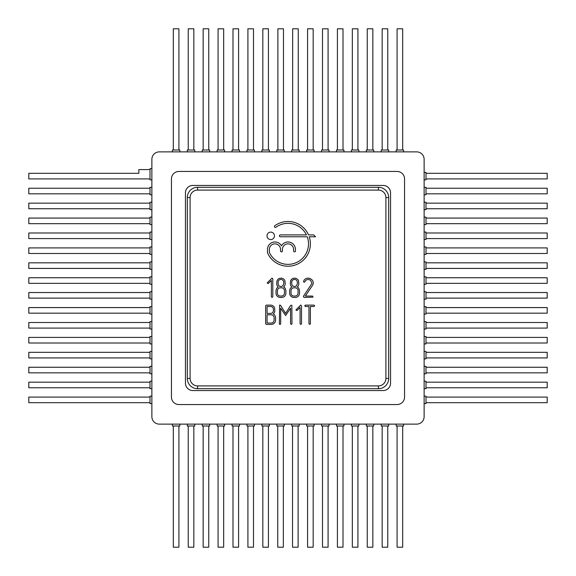 <?xml version="1.0" encoding="UTF-8"?>
<svg xmlns="http://www.w3.org/2000/svg" width="576" height="576" viewBox="0 0 576 576"><rect width="100%" height="100%" fill="white"/><g stroke="black" fill="none" stroke-linecap="round" stroke-linejoin="round"><path stroke-width="0.86" d="M267.077 313.416L270.583 313.416A2.801 2.801 0 0 0 273.391 310.673L273.391 309.262A2.772 2.772 0 0 0 272.592 307.318L272.585 307.31A2.693 2.693 0 0 0 270.583 306.504L267.077 306.504L267.077 313.416M267.077 323.035L271.296 323.035A2.894 2.894 0 0 0 273.283 322.25L274.126 320.407L274.133 317.534L273.269 315.626A3.074 3.074 0 0 0 272.326 315A2.642 2.642 0 0 0 271.296 314.798L267.077 314.798L267.077 323.035M283.752 283.687L283.752 282.276A2.743 2.743 0 0 0 282.96 280.354L282.938 280.325A2.765 2.765 0 0 0 278.129 282.204L278.129 283.687A2.743 2.743 0 0 0 278.921 285.61L278.942 285.631A2.765 2.765 0 0 0 282.91 285.646L283.752 283.687M284.443 293.306L284.443 290.563A2.75 2.75 0 0 0 283.644 288.626L283.637 288.619A2.686 2.686 0 0 0 281.642 287.813L280.238 287.813A2.866 2.866 0 0 0 277.438 290.527L277.438 293.306A2.549 2.549 0 0 0 278.23 295.178L278.28 295.236A3.017 3.017 0 0 0 279.216 295.848A2.657 2.657 0 0 0 280.238 296.057L281.642 296.057A2.938 2.938 0 0 0 284.443 293.35L284.443 293.306M297.367 283.687L297.367 282.276A2.743 2.743 0 0 0 296.575 280.354L296.554 280.325A2.765 2.765 0 0 0 291.744 282.204L291.744 283.687A2.743 2.743 0 0 0 292.536 285.61L292.558 285.631A2.765 2.765 0 0 0 296.525 285.646L297.367 283.687M298.058 293.306L298.058 290.563A2.75 2.75 0 0 0 297.259 288.626L297.252 288.619A2.686 2.686 0 0 0 295.258 287.813L293.854 287.813A2.866 2.866 0 0 0 291.053 290.527L291.053 293.306A2.549 2.549 0 0 0 291.845 295.178L291.902 295.236A3.017 3.017 0 0 0 292.831 295.848A2.657 2.657 0 0 0 293.854 296.057L295.258 296.057A2.938 2.938 0 0 0 298.058 293.35L298.058 293.306M378.439 385.898A7.459 7.459 0 0 0 385.898 378.439L385.898 197.561A7.459 7.459 0 0 0 378.439 190.102L197.561 190.102A7.459 7.459 0 0 0 190.102 197.561L190.102 378.439A7.459 7.459 0 0 0 197.561 385.898L378.439 385.898L378.439 388.699A10.253 10.253 0 0 0 388.699 378.439L385.898 378.439M280.346 236.772L307.253 236.772A20.513 20.513 0 0 1 295.978 262.75A20.513 20.513 0 0 1 269.496 252.706A1.49 1.49 0 0 1 269.352 252.065L269.352 249.444A5.594 5.594 0 0 1 274.946 243.85A5.594 5.594 0 0 1 280.541 249.444L280.541 250.934A0.929 0.929 0 0 0 281.477 251.863A0.929 0.929 0 0 0 282.406 250.934L282.406 249.444A5.594 5.594 0 0 1 288 243.85A5.594 5.594 0 0 1 293.594 249.444L293.594 250.934A0.929 0.929 0 0 0 294.523 251.863A0.929 0.929 0 0 0 295.459 250.934L295.459 249.444A7.459 7.459 0 0 0 281.477 245.83A7.459 7.459 0 0 0 267.487 249.444L267.487 252.475A1.49 1.49 0 0 0 267.624 253.087A22.378 22.378 0 0 0 296.172 264.679A22.378 22.378 0 0 0 309.233 236.772L315.533 236.772L313.668 234.907L308.513 234.907A22.378 22.378 0 0 0 274.817 225.77A0.929 0.929 0 0 0 274.615 227.066A0.929 0.929 0 0 0 275.911 227.275A20.513 20.513 0 0 1 306.461 234.907L280.346 234.907A0.929 0.929 0 0 0 279.418 235.843A0.929 0.929 0 0 0 280.346 236.772M291.989 323.734L291.83 305.222L290.678 305.41L285.61 313.416L280.577 305.41L279.619 305.035L279.36 324.137L280.202 324.403L280.692 323.798L280.692 308.246L285.61 315.533L290.556 308.232L290.563 323.834L291.398 324.425L291.989 323.734M303.977 297.439L313.006 297.13L312.53 296.064L305.302 296.057L312.307 285.689A7.2 7.2 0 0 0 313.042 284.198A4.248 4.248 0 0 0 313.258 282.881L313.164 281.981A3.917 3.917 0 0 0 312.646 280.706A5.342 5.342 0 0 0 311.587 279.497A5.803 5.803 0 0 0 309.874 278.489A5.4 5.4 0 0 0 307.98 278.143A4.997 4.997 0 0 0 306.576 278.345A4.198 4.198 0 0 0 304.351 279.9A5.839 5.839 0 0 0 303.552 281.412L303.984 282.29L304.884 281.88A3.83 3.83 0 0 1 306.245 280.058A3.398 3.398 0 0 1 308.066 279.526A3.881 3.881 0 0 1 310.666 280.505L311.825 282.859A3.161 3.161 0 0 1 311.652 283.882L303.365 296.381L303.977 297.439M305.424 306.504L308.959 306.504L308.959 323.741L309.91 324.403L310.392 323.798L310.392 306.504L314.071 306.497L314.618 305.69L313.927 305.122L305.424 305.122L304.718 305.798L305.424 306.504M265.644 323.726L266.35 324.418L271.303 324.418A3.838 3.838 0 0 0 272.794 324.115A4.896 4.896 0 0 0 274.241 323.179L274.392 323.028A4.234 4.234 0 0 0 275.27 321.718A3.65 3.65 0 0 0 275.558 320.285L275.558 317.534L274.903 315.396A4.212 4.212 0 0 0 273.24 313.87A4.536 4.536 0 0 0 274.442 312.422A4.032 4.032 0 0 0 274.824 310.644L274.536 307.663A3.852 3.852 0 0 0 273.6 306.338A4.349 4.349 0 0 0 270.598 305.122L266.35 305.122L265.644 305.813L265.644 323.726M284.681 296.186A4.068 4.068 0 0 0 285.876 293.299L285.876 290.549L285.214 288.36A3.989 3.989 0 0 0 283.601 286.884A4.457 4.457 0 0 0 284.789 285.451A3.982 3.982 0 0 0 285.185 283.673L284.897 280.663A3.845 3.845 0 0 0 283.961 279.346A4.45 4.45 0 0 0 280.922 278.143L279.281 278.424A4.32 4.32 0 0 0 277.927 279.338L277.006 280.735L276.696 283.673A3.974 3.974 0 0 0 277.121 285.487A4.37 4.37 0 0 0 278.273 286.906A5.119 5.119 0 0 0 276.595 288.54L276.005 290.563L276.062 294.019A3.636 3.636 0 0 0 276.473 295.186A4.241 4.241 0 0 0 277.308 296.237A4.774 4.774 0 0 0 278.726 297.137A3.982 3.982 0 0 0 280.231 297.439L281.642 297.439A4.378 4.378 0 0 0 284.638 296.23L284.681 296.186M298.303 296.186A4.068 4.068 0 0 0 299.491 293.299L299.491 290.549L298.836 288.36A3.989 3.989 0 0 0 297.223 286.884A4.457 4.457 0 0 0 298.411 285.451A3.982 3.982 0 0 0 298.8 283.673L298.512 280.663A3.845 3.845 0 0 0 297.576 279.346A4.45 4.45 0 0 0 294.545 278.143L292.903 278.424A4.32 4.32 0 0 0 291.542 279.338L290.621 280.735L290.311 283.673A3.974 3.974 0 0 0 290.736 285.487A4.37 4.37 0 0 0 291.895 286.906A5.119 5.119 0 0 0 290.218 288.54L289.62 290.563L289.678 294.019A3.636 3.636 0 0 0 290.095 295.186A4.241 4.241 0 0 0 290.923 296.237A4.774 4.774 0 0 0 292.349 297.137A3.982 3.982 0 0 0 293.854 297.439L295.258 297.439A4.378 4.378 0 0 0 298.253 296.23L298.303 296.186M272.801 296.755L272.801 278.762L272.03 278.086L267.17 282.946L268.171 283.594L271.368 280.483L271.368 296.856L272.117 297.446L272.801 296.755M301.514 323.734L301.514 305.712L300.744 305.064L295.891 309.974L296.964 310.529L300.082 307.469L300.089 323.834L300.924 324.425L301.514 323.734M274.464 235.843A3.73 3.73 0 0 0 268.87 232.61A3.73 3.73 0 0 0 268.87 239.069A3.73 3.73 0 0 0 274.464 235.843M383.105 390.564A7.459 7.459 0 0 0 390.564 383.105L390.564 192.895A7.459 7.459 0 0 0 383.105 185.436L192.895 185.436A7.459 7.459 0 0 0 185.436 192.895L185.436 383.105A7.459 7.459 0 0 0 192.895 390.564L383.105 390.564M171.454 397.087A7.459 7.459 0 0 0 178.913 404.546L397.087 404.546A7.459 7.459 0 0 0 404.546 397.087L404.546 178.913A7.459 7.459 0 0 0 397.087 171.454L178.913 171.454A7.459 7.459 0 0 0 171.454 178.913L171.454 397.087M416.671 424.123A7.459 7.459 0 0 0 424.123 416.671L424.123 159.329A7.459 7.459 0 0 0 416.671 151.877L159.329 151.877A7.459 7.459 0 0 0 151.877 159.329L151.877 416.671A7.459 7.459 0 0 0 159.329 424.123L416.671 424.123M424.123 396.158L425.988 396.158L425.988 403.618L424.123 403.618M424.123 381.24L425.988 381.24L425.988 388.699L424.123 388.699M424.123 366.322L425.988 366.322L425.988 373.781L424.123 373.781M424.123 351.403L425.988 351.403L425.988 358.862L424.123 358.862M424.123 336.485L425.988 336.485L425.988 343.944L424.123 343.944M424.123 321.566L425.988 321.566L425.988 329.026L424.123 329.026M424.123 306.648L425.988 306.648L425.988 314.107L424.123 314.107M424.123 291.73L425.988 291.73L425.988 299.189L424.123 299.189M424.123 276.811L425.988 276.811L425.988 284.27L424.123 284.27M424.123 261.893L425.988 261.893L425.988 269.352L424.123 269.352M424.123 246.974L425.988 246.974L425.988 254.434L424.123 254.434M424.123 232.056L425.988 232.056L425.988 239.515L424.123 239.515M424.123 217.138L425.988 217.138L425.988 224.597L424.123 224.597M424.123 202.219L425.988 202.219L425.988 209.678L424.123 209.678M424.123 187.301L425.988 187.301L425.988 194.76L424.123 194.76M424.123 172.382L425.988 172.382L425.988 179.842L424.123 179.842M396.158 151.877L396.158 150.012L403.618 150.012L403.618 151.877M381.24 151.877L381.24 150.012L388.699 150.012L388.699 151.877M366.322 151.877L366.322 150.012L373.781 150.012L373.781 151.877M351.403 151.877L351.403 150.012L358.862 150.012L358.862 151.877M336.485 151.877L336.485 150.012L343.944 150.012L343.944 151.877M321.566 151.877L321.566 150.012L329.026 150.012L329.026 151.877M306.648 151.877L306.648 150.012L314.107 150.012L314.107 151.877M291.73 151.877L291.73 150.012L299.189 150.012L299.189 151.877M276.811 151.877L276.811 150.012L284.27 150.012L284.27 151.877M261.893 151.877L261.893 150.012L269.352 150.012L269.352 151.877M246.974 151.877L246.974 150.012L254.434 150.012L254.434 151.877M232.056 151.877L232.056 150.012L239.515 150.012L239.515 151.877M217.138 151.877L217.138 150.012L224.597 150.012L224.597 151.877M202.219 151.877L202.219 150.012L209.678 150.012L209.678 151.877M187.301 151.877L187.301 150.012L194.76 150.012L194.76 151.877M172.382 151.877L172.382 150.012L179.842 150.012L179.842 151.877M151.877 179.842L150.012 179.842L150.012 168.653L151.877 168.653M151.877 194.76L150.012 194.76L150.012 187.301L151.877 187.301M151.877 209.678L150.012 209.678L150.012 202.219L151.877 202.219M151.877 224.597L150.012 224.597L150.012 217.138L151.877 217.138M151.877 239.515L150.012 239.515L150.012 232.056L151.877 232.056M151.877 254.434L150.012 254.434L150.012 246.974L151.877 246.974M151.877 269.352L150.012 269.352L150.012 261.893L151.877 261.893M151.877 284.27L150.012 284.27L150.012 276.811L151.877 276.811M151.877 299.189L150.012 299.189L150.012 291.73L151.877 291.73M151.877 314.107L150.012 314.107L150.012 306.648L151.877 306.648M151.877 329.026L150.012 329.026L150.012 321.566L151.877 321.566M151.877 343.944L150.012 343.944L150.012 336.485L151.877 336.485M151.877 358.862L150.012 358.862L150.012 351.403L151.877 351.403M151.877 373.781L150.012 373.781L150.012 366.322L151.877 366.322M151.877 388.699L150.012 388.699L150.012 381.24L151.877 381.24M151.877 403.618L150.012 403.618L150.012 396.158L151.877 396.158M179.842 424.123L179.842 425.988L172.382 425.988L172.382 424.123M194.76 424.123L194.76 425.988L187.301 425.988L187.301 424.123M209.678 424.123L209.678 425.988L202.219 425.988L202.219 424.123M224.597 424.123L224.597 425.988L217.138 425.988L217.138 424.123M239.515 424.123L239.515 425.988L232.056 425.988L232.056 424.123M254.434 424.123L254.434 425.988L246.974 425.988L246.974 424.123M269.352 424.123L269.352 425.988L261.893 425.988L261.893 424.123M284.27 424.123L284.27 425.988L276.811 425.988L276.811 424.123M299.189 424.123L299.189 425.988L291.73 425.988L291.73 424.123M314.107 424.123L314.107 425.988L306.648 425.988L306.648 424.123M329.026 424.123L329.026 425.988L321.566 425.988L321.566 424.123M343.944 424.123L343.944 425.988L336.485 425.988L336.485 424.123M358.862 424.123L358.862 425.988L351.403 425.988L351.403 424.123M373.781 424.123L373.781 425.988L366.322 425.988L366.322 424.123M388.699 424.123L388.699 425.988L381.24 425.988L381.24 424.123M403.618 424.123L403.618 425.988L396.158 425.988L396.158 424.123M425.988 397.087L547.2 397.087L547.2 402.682L425.988 402.682M425.988 382.169L547.2 382.169L547.2 387.763L425.988 387.763M425.988 367.25L547.2 367.25L547.2 372.845L425.988 372.845M425.988 352.332L547.2 352.332L547.2 357.926L425.988 357.926M425.988 337.414L547.2 337.414L547.2 343.008L425.988 343.008M425.988 322.495L547.2 322.495L547.2 328.09L425.988 328.09M425.988 307.577L547.2 307.577L547.2 313.171L425.988 313.171M425.988 292.522L547.2 292.522L547.2 298.116L425.988 298.116M425.988 277.747L547.2 277.747L547.2 283.342L425.988 283.342M425.988 262.829L547.2 262.829L547.2 268.423L425.988 268.423M425.988 247.91L547.2 247.91L547.2 253.505L425.988 253.505M425.988 232.992L547.2 232.992L547.2 238.586L425.988 238.586M425.988 218.074L547.2 218.074L547.2 223.668L425.988 223.668M425.988 203.155L547.2 203.155L547.2 208.75L425.988 208.75M425.988 188.237L547.2 188.237L547.2 193.831L425.988 193.831M425.988 173.318L547.2 173.318L547.2 178.913L425.988 178.913M397.087 150.012L397.087 28.8L402.682 28.8L402.682 150.012M382.169 150.012L382.169 28.8L387.763 28.8L387.763 150.012M367.25 150.012L367.25 28.8L372.845 28.8L372.845 150.012M352.332 150.012L352.332 28.8L357.926 28.8L357.926 150.012M337.414 150.012L337.414 28.8L343.008 28.8L343.008 150.012M322.495 150.012L322.495 28.8L328.09 28.8L328.09 150.012M307.577 150.012L307.577 28.8L313.171 28.8L313.171 150.012M292.658 150.012L292.658 28.8L298.253 28.8L298.253 150.012M277.884 150.012L277.884 28.8L283.478 28.8L283.478 150.012M262.829 150.012L262.829 28.8L268.423 28.8L268.423 150.012M247.91 150.012L247.91 28.8L253.505 28.8L253.505 150.012M232.992 150.012L232.992 28.8L238.586 28.8L238.586 150.012M218.074 150.012L218.074 28.8L223.668 28.8L223.668 150.012M203.155 150.012L203.155 28.8L208.75 28.8L208.75 150.012M188.237 150.012L188.237 28.8L193.831 28.8L193.831 150.012M173.318 150.012L173.318 28.8L178.913 28.8L178.913 150.012M150.012 178.913L28.8 178.913L28.8 173.318L138.845 173.318L138.845 169.589L150.012 169.589M150.012 193.831L28.8 193.831L28.8 188.237L150.012 188.237M150.012 208.75L28.8 208.75L28.8 203.155L150.012 203.155M150.012 223.668L28.8 223.668L28.8 218.074L150.012 218.074M150.012 238.586L28.8 238.586L28.8 232.992L150.012 232.992M150.012 253.505L28.8 253.505L28.8 247.91L150.012 247.91M150.012 268.423L28.8 268.423L28.8 262.829L150.012 262.829M150.012 283.342L28.8 283.342L28.8 277.747L150.012 277.747M150.012 298.116L28.8 298.116L28.8 292.522L150.012 292.522M150.012 313.171L28.8 313.171L28.8 307.577L150.012 307.577M150.012 328.09L28.8 328.09L28.8 322.495L150.012 322.495M150.012 343.008L28.8 343.008L28.8 337.414L150.012 337.414M150.012 357.926L28.8 357.926L28.8 352.332L150.012 352.332M150.012 372.845L28.8 372.845L28.8 367.25L150.012 367.25M150.012 387.763L28.8 387.763L28.8 382.169L150.012 382.169M150.012 402.682L28.8 402.682L28.8 397.087L150.012 397.087M178.913 425.988L178.913 547.2L173.318 547.2L173.318 425.988M193.831 425.988L193.831 547.2L188.237 547.2L188.237 425.988M208.75 425.988L208.75 547.2L203.155 547.2L203.155 425.988M223.668 425.988L223.668 547.2L218.074 547.2L218.074 425.988M238.586 425.988L238.586 547.2L232.992 547.2L232.992 425.988M253.505 425.988L253.505 547.2L247.91 547.2L247.91 425.988M268.423 425.988L268.423 547.2L262.829 547.2L262.829 425.988M283.342 425.988L283.342 547.2L277.747 547.2L277.747 425.988M298.116 425.988L298.116 547.2L292.522 547.2L292.522 425.988M313.171 425.988L313.171 547.2L307.577 547.2L307.577 425.988M328.09 425.988L328.09 547.2L322.495 547.2L322.495 425.988M343.008 425.988L343.008 547.2L337.414 547.2L337.414 425.988M357.926 425.988L357.926 547.2L352.332 547.2L352.332 425.988M372.845 425.988L372.845 547.2L367.25 547.2L367.25 425.988M387.763 425.988L387.763 547.2L382.169 547.2L382.169 425.988M402.682 425.988L402.682 547.2L397.087 547.2L397.087 425.988M388.699 378.439L388.699 197.561L385.898 197.561M388.699 197.561A10.253 10.253 0 0 0 378.439 187.301L378.439 190.102M378.439 187.301L197.561 187.301L197.561 190.102M197.561 187.301A10.253 10.253 0 0 0 187.301 197.561L190.102 197.561M187.301 197.561L187.301 378.439L190.102 378.439M187.301 378.439A10.253 10.253 0 0 0 197.561 388.699L197.561 385.898M197.561 388.699L378.439 388.699"/></g></svg>
